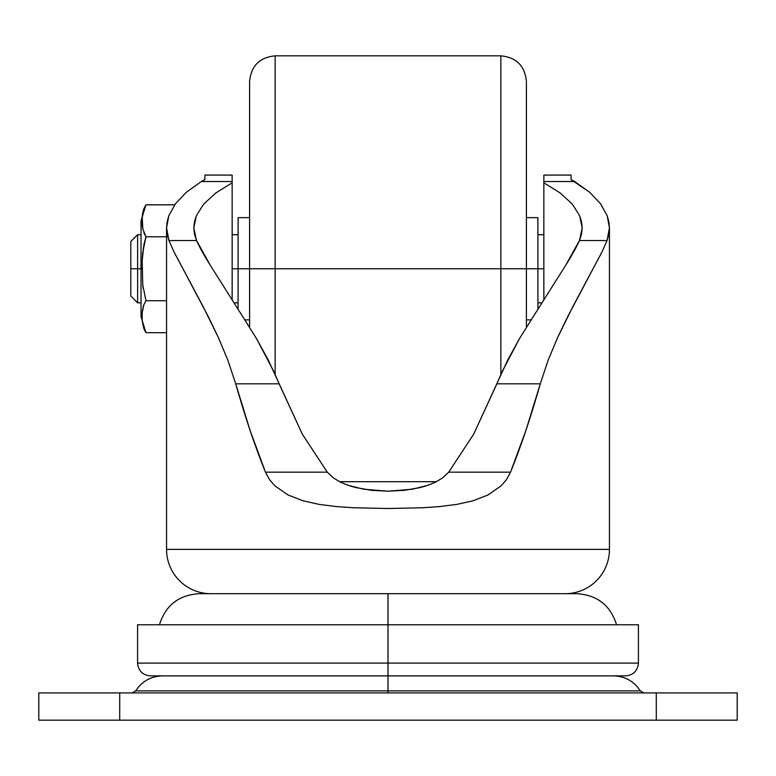 <?xml version="1.0" encoding="UTF-8"?>
<svg xmlns="http://www.w3.org/2000/svg" width="776" height="776" viewBox="0 0 776 776"><rect width="100%" height="100%" fill="white"/><g stroke="black" fill="none" stroke-linecap="round" stroke-linejoin="round"><path stroke-width="1.16" d="M137.624 268.758L130.804 268.758L130.804 296.015L130.804 268.758L137.624 268.758L137.624 302.834L137.624 268.758L141.028 268.758L137.624 268.758L137.624 234.691L137.624 268.758M141.028 268.758L141.028 316.705L141.028 268.758L142.018 268.758L141.028 268.758L141.028 220.821L141.028 268.758M144.579 330.285L145.975 332.691L143.909 328.752L142.183 320.76L142.183 312.66L143.909 304.638L145.83 300.933M143.909 328.762L145.975 332.691L166.559 332.691L145.975 332.691L143.909 328.752L142.183 320.76L142.183 312.66L143.909 304.638L143.153 306.937M143.87 304.735L143.24 306.627M142.745 308.635L142.183 312.66M143.899 304.667L145.975 300.719L142.745 284.889L142.183 260.658L142.755 252.578L145.975 236.796L142.755 228.891L142.018 220.821L142.755 212.74L145.471 205.601M500.85 268.758L275.15 268.758L275.15 374.439L275.15 268.758L232.14 268.758L238.096 268.758L238.096 308.547L238.096 268.758L249.6 268.758L249.6 326.958L249.6 81.383L249.6 268.758L275.15 268.758L275.15 55.833L275.15 268.758L500.85 268.758L500.85 374.439L500.85 55.833L500.85 268.758L526.4 268.758L500.85 268.758L500.85 55.833C516.37 57.356 524.886 65.873 526.4 81.383M526.4 326.958L526.4 268.758L537.904 268.758L526.4 268.758L526.4 326.958M537.904 308.547L537.904 268.758L543.86 268.758L537.904 268.758L537.904 308.547M215.699 193.049L232.14 182.816L232.14 299.264L232.14 182.816L215.699 193.049L203.642 204.166L215.699 193.049M196.279 215.883L203.642 204.166L196.279 215.883L193.806 227.911L194.427 221.878L196.279 215.883M194.495 234.236L193.806 227.911L196.522 240.521L194.495 234.236M571.117 175.327L571.117 179.605L589.653 192.283L600.575 203.758L607.21 215.709L608.888 221.8L609.441 227.911L609.441 549.398A44.29 44.29 0 0 1 565.151 593.688A44.29 44.29 0 0 0 609.441 549.398L609.441 227.911L608.85 234.236L607.065 240.521L579.478 240.521L582.194 227.911L581.505 234.236L579.478 240.521C576.704 246.787 572.077 255.1 565.588 265.44L519.658 338.278L507.669 360.171L473.641 434.23L448.732 472.157L442.776 477.764L435.85 481.983L428.323 485.175L420.543 487.512L404.509 490.325L387.971 491.208L371.529 490.335L355.35 487.483L347.532 485.126L340.082 481.954L333.156 477.715L327.268 472.157L302.359 434.23L268.321 360.161L256.284 338.19L210.296 265.256C203.865 255.003 199.277 246.749 196.522 240.521L168.935 240.521L167.15 234.236L166.559 227.911L166.559 549.398A44.29 44.29 0 0 0 210.849 593.688A44.29 44.29 0 0 1 166.559 549.398L609.441 549.398L166.559 549.398L166.559 227.911L168.79 215.709L175.424 203.758L186.347 192.283L201.333 181.526L232.14 181.526L232.14 175.163M575.957 593.688L388 593.688L576.869 593.688L388 593.688L388 663.102L137.594 663.102C138.361 670.852 142.619 675.11 150.369 675.877L388 675.877L388 690.882L640.307 690.882L135.693 690.882L388 690.882L388 692.91L388 690.882L640.307 690.882L388 690.882L388 675.877L625.631 675.877L388 675.877L388 663.102L638.405 663.102L388 663.102L388 675.877L150.369 675.877L625.631 675.877C633.381 675.11 637.639 670.852 638.405 663.102L638.405 624.777L388 624.777L388 663.102L638.405 663.102M543.86 175.163L543.86 299.264L543.86 182.816L560.301 193.049L572.358 204.166L579.721 215.883L581.573 221.878L582.194 227.911L579.721 215.883L572.358 204.166L560.301 193.049L543.86 182.816L543.86 181.526L574.667 181.526L589.653 192.283L600.575 203.758L607.21 215.709L609.441 227.911L607.065 240.521L602.273 251.385L567.586 316.86L557.566 337.696L548.244 359.938L540.28 383.819C531.046 416.45 521.132 445.89 510.54 472.157L506.524 479.558L501.18 485.795L488.007 494.972L472.933 500.801L456.783 504.4L440.011 506.544L422.939 507.737L387.99 508.513L353.196 507.747L336.066 506.553L319.227 504.41L303.047 500.792L288.022 494.981L274.84 485.815L269.495 479.587L265.46 472.157C254.868 445.89 244.954 416.45 235.72 383.819L227.756 359.938L218.454 337.744L208.463 316.947L173.746 251.414L168.935 240.521L166.559 227.911L167.112 221.8L168.79 215.709L175.424 203.758L186.347 192.283L201.333 181.526L232.14 181.526L232.14 182.816M204.883 179.605L201.333 181.526L204.883 179.605L204.883 175.327M638.405 624.777L388 624.777L388 593.688L200.043 593.688M656.292 692.91L656.292 720.167L737.2 720.167L737.2 692.91L38.8 692.91L38.8 720.167L38.8 692.91L119.708 692.91L119.708 720.167L119.708 692.91L656.292 692.91L656.292 720.167L119.708 720.167L737.2 720.167L737.2 692.91L656.292 692.91M38.8 720.167L119.708 720.167L38.8 720.167M388 593.688L199.131 593.688L388 593.688M388 624.777L137.594 624.777L388 624.777M388 690.882L135.693 690.882L388 690.882M265.46 472.157L327.268 472.157L333.156 477.715L340.082 481.954L347.532 485.126L363.401 489.19L387.971 491.208L412.599 489.19L428.323 485.175L435.85 481.983L442.776 477.764L448.732 472.157L510.54 472.157L506.524 479.558L501.18 485.795L488.007 494.972L472.933 500.801L456.783 504.4L440.011 506.544L422.939 507.737L387.99 508.513L353.196 507.747L336.066 506.553L319.227 504.41L303.047 500.792L288.022 494.981L274.84 485.815L269.495 479.587L265.46 472.157L250.085 430.379L235.72 383.819L279.098 383.819L273.928 371.743L256.284 338.19L210.296 265.256L196.522 240.521L168.935 240.521L173.746 251.414L203.419 307.131L218.454 337.744L227.756 359.938L235.72 383.819L279.098 383.819L302.359 434.23L327.268 472.157L265.46 472.157M502.072 371.743L496.902 383.819L540.28 383.819L548.244 359.938L557.566 337.696L572.62 307.063L602.273 251.385L607.065 240.521L579.478 240.521L565.588 265.44L519.658 338.278L502.072 371.743M448.732 472.157L473.641 434.23L496.902 383.819L540.28 383.819L525.915 430.379L510.54 472.157L448.732 472.157M543.86 181.526L574.667 181.526L571.117 179.605M249.6 268.758L249.6 82.285M238.096 217.658L238.096 268.758L238.096 217.658L249.6 217.658M537.904 217.658L537.904 268.758L537.904 217.658L526.4 217.658M526.4 82.285L526.4 268.758M500.85 55.833L275.15 55.833L275.15 268.758M142.745 212.75L142.183 216.776L143.899 208.783M143.482 209.966L143.288 210.568M142.367 215.078L142.202 216.562M142.687 228.581L142.192 224.982M142.183 216.776L142.842 229.298M130.804 241.511L130.804 268.758L130.804 241.511L137.624 234.691L141.028 234.691M143.492 246.962L143.211 248.853M145.975 300.719L166.559 300.719L145.975 300.719L142.745 284.889L142.183 260.678M142.784 285.219L143.182 288.497M174.639 204.835L145.975 204.835L174.639 204.835M143.88 208.822L143.182 210.965M143.909 232.878L145.975 236.796L142.755 228.891M166.559 236.796L145.975 236.796L166.559 236.796M143.909 208.744L145.975 204.835L141.028 220.821M142.183 260.658L143.919 244.585L145.975 236.796M141.028 302.834L137.624 302.834L130.804 296.015M145.975 332.691L141.028 316.705M436.432 481.692L339.568 481.692M530.774 319.867L526.4 319.867M541.57 302.834L537.904 302.834M234.43 302.834L238.096 302.834M249.6 319.867L245.226 319.867M643.934 692.91L640.307 690.882C633.963 681.231 625.01 676.236 613.467 675.877M616.561 624.777C610.44 605.338 597.21 594.969 576.869 593.688M162.533 675.877C150.99 676.236 142.037 681.231 135.693 690.882L132.066 692.91M204.883 175.075L232.14 175.075M159.439 624.777C165.56 605.338 178.79 594.969 199.131 593.688M137.594 663.102L137.594 624.777M571.117 175.075L543.86 175.075M275.15 55.833C259.63 57.356 251.114 65.873 249.6 81.383M238.096 234.691L232.14 234.691M543.86 234.691L537.904 234.691"/></g></svg>
